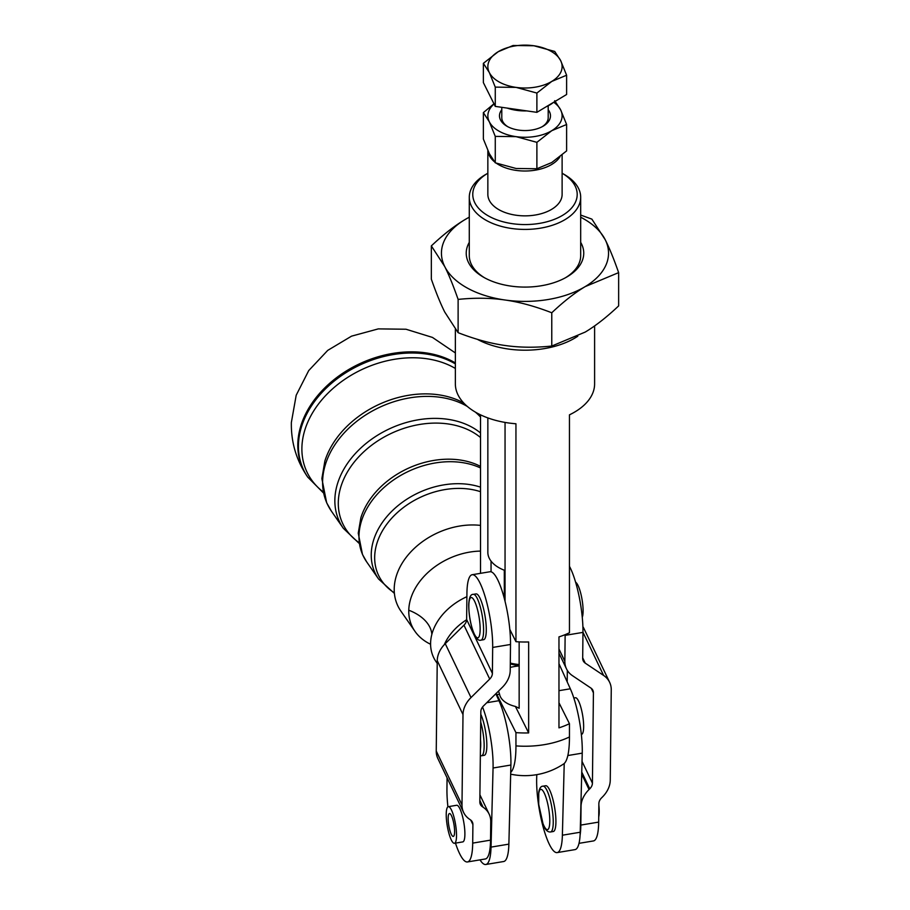 <?xml version="1.0" encoding="UTF-8"?>
<svg xmlns="http://www.w3.org/2000/svg" width="910" height="910" viewBox="0 0 910 910"><rect width="100%" height="100%" fill="white"/><g stroke="black" fill="none" stroke-linecap="round" stroke-linejoin="round"><path stroke-width="1.36" d="M466.887 596.687A55.373 41.03 155.6 0 0 434.059 628.036A55.373 41.03 155.6 0 0 430.601 642.949A55.373 41.03 155.6 0 0 436.106 661.763L437.221 663.356M480.525 525.4A66.692 49.413 155.6 0 0 459.618 526.048A66.692 49.413 155.6 0 0 398.387 570.445A66.692 49.413 155.6 0 0 394.223 588.395A66.692 49.413 155.6 0 0 400.855 611.054L414.96 631.335A62.164 46.069 155.6 0 0 430.589 644.257M485.599 174.527A55.692 32.157 0 0 0 469.287 197.265A55.692 32.157 0 0 0 540.449 228.16A55.692 32.157 0 0 0 580.682 197.265A55.692 32.157 0 0 0 564.371 174.527L562.118 173.23A52.211 30.144 180 0 1 539.482 223.382A52.211 30.144 180 0 1 480.093 209.823A52.211 30.144 180 0 1 487.851 173.23L485.599 174.527M469.287 197.265L469.287 255.664A55.692 32.157 0 0 0 471.482 264.582A55.692 32.157 0 0 0 484.552 277.777M498.521 691.088L499.567 694.228A25.548 14.753 0 0 0 500.443 696.867A25.548 14.753 0 0 0 515.401 706.444L519.155 708.264L519.155 664.55A37.128 21.442 180 0 1 510.305 663.071M477.306 339.293A69.626 40.199 0 0 0 544.316 348.621A69.626 40.199 0 0 0 577.804 336.2M510.669 774.171A69.626 69.626 0 0 0 563.631 763.945A63.814 14.458 -99.5 0 0 564.223 763.49A63.814 14.458 -99.5 0 0 569.455 736.963L569.455 723.7A69.626 40.199 180 0 1 558.967 727.852L558.967 636.898A69.626 40.199 0 0 0 569.455 632.746L569.455 414.835A69.626 40.199 0 0 0 594.605 383.906L594.605 325.916M455.364 329.34L455.364 383.906A69.626 40.199 0 0 0 515.947 423.764L515.947 641.675A69.626 40.199 0 0 0 528.653 641.959L528.653 732.914A69.626 40.199 180 0 1 515.947 732.63L515.947 745.893A63.814 14.458 80.5 0 1 510.715 772.408L508.872 844.139A46.41 10.522 80.5 0 1 503.651 861.52L485.815 864.5A46.41 10.522 -99.5 0 0 491.036 847.108L493.061 768.006A46.41 10.522 -99.5 0 0 489.955 734.268A46.41 10.522 -99.5 0 0 482.55 707.024M480.525 573.323L480.525 414.835M564.223 763.49L562.38 835.209A46.41 10.522 80.5 0 1 557.159 852.602L574.995 849.621A46.41 10.522 -99.5 0 0 580.216 832.24L582.241 753.139A46.41 10.522 -99.5 0 0 579.135 719.389A46.41 10.522 -99.5 0 0 570.32 688.79L558.967 663.72M495.836 693.75L498.976 700.689A46.41 10.522 80.5 0 1 507.791 731.299A46.41 10.522 80.5 0 1 510.897 765.037L510.715 772.408M487.897 150.639A37.128 21.442 -0 0 0 489.318 155.519A37.128 21.442 -0 0 0 494.278 161.627M496.371 163.231A37.128 21.442 -0 0 0 531.474 170.682A37.128 21.442 -0 0 0 560.003 156.702M472.165 574.722A46.41 10.522 80.5 0 1 485.792 598.939A46.41 10.522 80.5 0 1 492.674 647.442L492.39 673.389L466.637 619.505L466.921 593.559A46.41 10.522 80.5 0 1 470.982 575.256A46.41 10.522 80.5 0 1 472.165 574.722L490.001 571.742A46.41 10.522 -99.5 0 1 491.047 571.798L491.047 561.117M487.851 417.906L487.851 552.415A37.128 21.442 -0 0 0 489.318 558.376A37.128 21.442 -0 0 0 504.311 570.229L504.311 598.439A46.41 10.522 -99.5 0 1 510.51 644.473L510.226 670.408A27.846 21.317 154.5 0 1 502.218 687.437L483.506 705.933A9.282 7.109 -25.5 0 0 480.833 711.609L479.832 801.926A9.282 7.109 -25.5 0 0 480.378 804.44A9.282 7.109 -25.5 0 0 482.391 806.726L479.843 801.403M562.118 154.939L562.118 194.421A37.128 21.442 180 0 1 530.189 215.647A37.128 21.442 180 0 1 489.318 200.371A37.128 21.442 180 0 1 487.851 194.421L487.851 150.537M447.913 806.84A46.41 10.522 80.5 0 1 446.947 789.232L447.072 777.811M565.144 634.657A46.41 10.522 80.5 0 1 565.133 635.362L582.969 632.382A46.41 10.522 -99.5 0 0 579.488 598.291A46.41 10.522 -99.5 0 0 569.455 566.316M578.999 843.342L593.434 840.942A46.41 10.522 -99.5 0 0 594.605 840.408A46.41 10.522 -99.5 0 0 598.666 822.105L580.83 825.074A46.41 10.522 80.5 0 1 580.091 835.096M452.099 817.191A11.602 2.628 80.5 0 1 454.534 829.363A11.602 2.628 80.5 0 1 453.294 836.427A11.602 2.628 80.5 0 1 450.655 832.775A11.602 2.628 80.5 0 1 448.221 820.592A11.602 2.628 80.5 0 1 449.472 813.529A11.602 2.628 80.5 0 1 452.099 817.191M448.323 806.669L456.683 805.27A18.564 4.209 80.5 0 1 462.564 816.566A18.564 4.209 80.5 0 1 464.76 837.018A18.564 4.209 80.5 0 1 462.792 841.898L454.431 843.297A18.564 4.209 -99.5 0 0 456.399 838.417A18.564 4.209 -99.5 0 0 454.204 817.965A18.564 4.209 -99.5 0 0 448.323 806.669A18.564 4.209 -99.5 0 0 446.355 811.549A18.564 4.209 -99.5 0 0 448.55 831.99A18.564 4.209 -99.5 0 0 454.431 843.297M542.986 786.172L545.659 785.728A23.205 5.255 80.5 0 1 552.905 799.424A23.205 5.255 80.5 0 1 555.805 824.779A23.205 5.255 80.5 0 1 553.303 831.501L550.618 831.956A23.205 5.255 -99.5 0 0 553.132 825.222A23.205 5.255 -99.5 0 0 548.002 792.826A23.205 5.255 -99.5 0 0 542.986 786.172C540.927 786.16 539.516 788.14 538.754 792.121L538.697 804.326L543.156 824.369C545.124 829.772 547.604 832.297 550.618 831.956M598.86 805.134A18.564 4.209 80.5 0 1 599.133 814.109A18.564 4.209 80.5 0 1 598.723 816.975M476.021 593.911A23.205 5.255 80.5 0 1 482.835 606.014A23.205 5.255 80.5 0 1 486.281 630.266A23.205 5.255 80.5 0 1 483.654 639.684L480.98 640.139A23.205 5.255 -99.5 0 0 483.597 630.721A23.205 5.255 -99.5 0 0 477.375 598.712A23.205 5.255 -99.5 0 0 473.348 594.355L476.021 593.911M575.62 582.264A18.564 4.209 80.5 0 1 583.094 611.213A18.564 4.209 80.5 0 1 582.264 617.321M480.81 714.339A23.205 5.255 80.5 0 1 486.839 745.301A23.205 5.255 80.5 0 1 484.211 755.323L481.538 755.766A23.205 5.255 -99.5 0 0 484.165 745.745A23.205 5.255 -99.5 0 0 480.719 722.096M573.823 698.015L575.438 697.754A18.564 4.209 80.5 0 1 580.819 707.184A18.564 4.209 80.5 0 1 583.651 726.362A18.564 4.209 80.5 0 1 581.547 734.37L581.342 734.415M516.072 87.383L495.267 87.121L489.318 72.527L483.369 63.336L498.225 51.711L513.081 45.5L533.897 45.762L554.713 51.438L560.662 60.617A37.128 21.442 -0 0 0 550.732 51.119A37.128 21.442 -0 0 0 533.897 45.762A37.128 21.442 -0 0 0 498.225 51.711A37.128 21.442 -0 0 0 489.318 72.527A37.128 21.442 -0 0 0 499.249 82.025A37.128 21.442 -0 0 0 516.072 87.383A37.128 21.442 -0 0 0 551.744 81.434A37.128 21.442 -0 0 0 560.662 60.617L566.611 75.223L551.744 81.434L536.889 93.059L516.072 87.383M501.785 107.323L501.785 117.709A23.205 13.4 -0 0 0 502.695 121.428A23.205 13.4 -0 0 0 507.803 126.718M542.167 126.718A23.205 13.4 -0 0 0 548.195 117.709L548.195 105.81M494.062 103.979A37.128 21.442 -0 0 0 488.943 110.701A37.128 21.442 -0 0 0 489.318 121.792L483.369 112.612L483.369 139.025L489.318 153.631L495.267 162.81L516.072 168.487L536.889 168.748L551.744 162.537L566.611 150.912L566.611 124.488L551.744 130.699A37.128 21.442 -0 0 0 561.038 120.984A37.128 21.442 -0 0 0 560.662 109.894A37.128 21.442 -0 0 0 553.701 102.25M501.785 109.735A25.503 14.719 -0 0 0 500.489 119.927A25.503 14.719 -0 0 0 506.961 126.251A25.503 14.719 -0 0 0 543.02 126.251A25.503 14.719 -0 0 0 549.481 111.759A25.503 14.719 -0 0 0 548.195 109.735M469.287 217.206A83.549 48.23 0 0 0 464.771 219.731A83.549 48.23 0 0 0 443.887 241.594A83.549 48.23 0 0 0 444.728 266.55L431.34 245.893L431.34 279.177C436.129 292.861 440.588 303.803 444.728 312.028L458.117 332.685C474.872 339.191 490.479 343.445 504.936 345.47C519.405 347.575 535.012 347.768 551.767 346.05L585.198 332.082C595.527 325.916 606.674 317.203 618.641 305.908L618.641 272.625L585.198 286.604A83.549 48.23 0 0 0 606.094 264.742A83.549 48.23 0 0 0 605.252 239.774A83.549 48.23 0 0 0 580.682 217.206M469.287 242.367A58.752 33.92 0 0 0 468.536 262.58A58.752 33.92 0 0 0 483.438 277.152A58.752 33.92 0 0 0 566.532 277.152A58.752 33.92 0 0 0 581.433 243.743A58.752 33.92 0 0 0 580.682 242.367M466.625 619.733A52.12 38.618 155.6 0 0 444.285 644.678M480.525 551.096A62.164 46.069 155.6 0 0 469.731 552.097A62.164 46.069 155.6 0 0 408.772 610.212A62.164 46.069 155.6 0 0 414.96 631.335M565.428 277.777A55.692 32.157 0 0 0 580.682 255.664L580.682 197.265M504.936 299.993A83.549 48.23 0 0 0 585.198 286.604C574.87 292.758 563.734 301.472 551.767 312.767C535.012 306.272 519.405 302.006 504.936 299.993C490.479 297.877 474.872 297.684 458.117 299.401C453.328 285.717 448.858 274.774 444.728 266.55A83.549 48.23 0 0 0 504.936 299.993M551.767 346.05L551.767 312.767M580.682 215.056L591.864 219.117L605.252 239.774C609.381 247.998 613.852 258.94 618.641 272.625M431.34 245.893C443.295 234.609 454.443 225.885 464.771 219.731L469.287 217.137M458.117 332.685L458.117 299.401M516.072 136.648A37.128 21.442 -0 0 0 551.744 130.699L536.889 142.335L516.072 136.648L495.267 136.386L489.318 121.792A37.128 21.442 -0 0 0 516.072 136.648M536.889 168.748L536.889 142.335M554.713 100.703L560.662 109.894L566.611 124.488M483.369 112.612L493.959 103.785M495.267 162.81L495.267 136.386M553.473 102.386A34.807 20.1 180 0 1 546.091 106.811M526.822 110.895A34.807 20.1 180 0 1 507.177 108.097M495.267 87.121L495.267 106.39L483.369 82.617L483.369 63.336M495.267 106.39L536.889 112.34L566.611 94.492L566.611 75.223M536.889 112.34L536.889 93.059M580.83 825.074L581.035 806.544A27.846 21.317 -25.5 0 1 589.043 789.516L589.76 788.822A9.282 7.109 154.5 0 0 592.421 783.146L593.422 692.828A9.282 7.109 154.5 0 0 592.888 690.315A9.282 7.109 154.5 0 0 590.874 688.028L572.504 675.709A27.846 21.317 -25.5 0 1 566.475 668.839A27.846 21.317 -25.5 0 1 564.848 661.297L565.133 635.362M582.969 632.382L582.684 658.317A9.282 7.109 154.5 0 0 583.23 660.842A9.282 7.109 154.5 0 0 585.232 663.128L603.603 675.436A27.846 21.317 -25.5 0 1 609.632 682.307A27.846 21.317 -25.5 0 1 611.258 689.848L610.257 780.166A27.846 21.317 -25.5 0 1 602.249 797.194L601.544 797.899A9.282 7.109 154.5 0 0 598.871 803.576L598.666 822.105M582.889 626.649A27.846 21.317 -25.5 0 1 583.879 628.423L609.632 682.307M567.192 681.886L567.328 670.397M492.39 673.389A9.282 7.109 -25.5 0 1 489.716 679.065L471.016 697.56A27.846 21.317 154.5 0 0 462.997 714.589L461.996 804.906A27.846 21.317 154.5 0 0 463.622 812.448A27.846 21.317 154.5 0 0 469.662 819.318L470.356 819.785A9.282 7.109 -25.5 0 1 472.358 822.071A9.282 7.109 -25.5 0 1 472.904 824.585L472.7 843.115A46.41 10.522 80.5 0 1 467.456 861.952A46.41 10.522 80.5 0 1 455.466 843.115M467.456 861.952L485.292 858.983A46.41 10.522 -99.5 0 0 490.536 840.135L490.74 821.605A27.846 21.317 154.5 0 0 489.114 814.063A27.846 21.317 154.5 0 0 483.085 807.193L482.391 806.726M466.637 619.505A9.282 7.109 -25.5 0 1 463.963 625.181L445.252 643.677A27.846 21.317 154.5 0 0 437.244 660.706L436.243 751.023A27.846 21.317 154.5 0 0 437.869 758.565L463.622 812.448M491.047 571.798A46.41 10.522 80.5 0 1 504.311 598.439M519.155 664.55L519.155 641.88M505.05 422.422L505.05 601.362M510.294 663.89A32.487 18.757 -0 0 0 519.155 665.619M519.155 665.915A37.128 21.442 0 0 0 510.26 667.417M479.991 859.859A46.41 10.522 -99.5 0 0 485.815 864.5M515.947 732.63L496.94 694.66A18.564 4.209 80.5 0 1 496.303 693.272M557.159 852.602A46.41 10.522 80.5 0 1 543.304 827.565A46.41 10.522 80.5 0 1 536.673 778.425L536.775 774.66M558.967 702.759L569.455 723.7M515.401 706.444L528.653 732.914M509.805 629.402L515.947 641.675M408.772 610.212A46.41 29.336 -178.5 0 1 430.123 627.82A46.41 29.336 -178.5 0 1 431.863 634.304M480.525 466.364L477.511 464.93A76.736 56.864 155.6 0 0 433.649 460.449A76.736 56.864 155.6 0 0 360.883 517.71L358.256 533.158L362.476 554.474L366.719 561.948A77.646 57.535 -24.4 0 1 358.995 535.569A77.646 57.535 -24.4 0 1 435.128 462.985A77.646 57.535 -24.4 0 1 480.525 467.967M463.611 402.88L458.685 400.468A88.043 65.247 155.6 0 0 408.363 395.327A88.043 65.247 155.6 0 0 324.87 461.029L321.878 478.614L326.656 502.775L331.467 511.238A88.953 65.918 -24.4 0 1 322.618 481.015A88.953 65.918 -24.4 0 1 409.853 397.852A88.953 65.918 -24.4 0 1 467.353 406.463M569.455 736.963A69.626 40.199 180 0 1 544.316 744.653A69.626 40.199 180 0 1 515.947 745.893M570.32 688.79L558.967 690.679M510.897 765.037L493.061 768.006M545.181 795.215A20.418 4.63 80.5 0 1 549.697 823.732A20.418 4.63 80.5 0 1 543.077 823.8A20.418 4.63 80.5 0 1 538.561 795.283A20.418 4.63 80.5 0 1 545.181 795.215M474.303 633.997A20.418 4.63 80.5 0 1 468.821 605.832A20.418 4.63 80.5 0 1 474.667 601.385A20.418 4.63 80.5 0 1 480.15 629.549A20.418 4.63 80.5 0 1 474.303 633.997M394.349 592.819A71.674 53.11 -24.4 0 1 374.681 556.59A71.674 53.11 -24.4 0 1 444.956 489.58A71.674 53.11 -24.4 0 1 480.525 491.696M358.881 542.508A82.992 61.493 -24.4 0 1 338.304 502.036A82.992 61.493 -24.4 0 1 419.681 424.458A82.992 61.493 -24.4 0 1 480.525 437.528M323.073 491.832A94.31 69.888 -24.4 0 1 301.904 447.481A94.31 69.888 -24.4 0 1 394.394 359.313A94.31 69.888 -24.4 0 1 455.364 368.448M455.364 362.953A96.665 71.628 155.6 0 0 392.608 353.444A96.665 71.628 155.6 0 0 297.809 443.818A96.665 71.628 155.6 0 0 307.114 476.203C296.239 459.948 290.995 442.044 291.359 422.49L296.194 395.247L308.729 370.563L327.725 350.384L351.544 336.154L378.31 328.885L406.008 329.238L432.455 337.417L455.364 352.943M455.364 363.886A96.483 71.492 155.6 0 0 393.052 354.593A96.483 71.492 155.6 0 0 298.446 444.785A96.483 71.492 155.6 0 0 307.728 477.113L307.114 476.203M475.338 412.093A88.953 65.918 -24.4 0 1 480.525 417.053M480.525 432.967A85.153 63.097 155.6 0 0 418.361 419.783A85.153 63.097 155.6 0 0 334.869 499.385A85.153 63.097 155.6 0 0 343.332 528.312L331.467 511.238M480.525 487.157A73.835 54.714 155.6 0 0 443.648 484.905A73.835 54.714 155.6 0 0 371.246 553.94A73.835 54.714 155.6 0 0 378.583 579.022L366.719 561.948M486.748 702.725L498.976 700.689M480.525 739.944A20.418 4.63 80.5 0 1 480.412 749.385M558.967 649.001L564.848 661.297M582.684 657.793L585.232 663.128M582.969 632.279L603.603 675.436M581.706 774.148L589.043 789.516M581.752 772.089L589.76 788.822M582.036 761.397L592.421 783.146M591.272 688.313L593.422 692.828M472.904 824.585L470.743 820.069M490.536 840.135L472.7 843.115M492.674 647.442L510.51 644.473M489.716 679.065L463.963 625.181M471.016 697.56L445.252 643.677M462.997 714.589L437.244 660.706M461.996 804.906L436.243 751.023M483.085 807.193L479.854 800.436M491.036 847.108L508.872 844.139M580.216 832.24L562.38 835.209M567.829 755.539L582.241 753.139M496.94 694.66L499.567 694.228M480.525 416.336L477.921 413.527M480.98 640.139C478.887 640.924 476.715 639.139 474.474 634.748C470.709 625.761 468.798 615.695 468.73 604.547C469.105 597.483 470.641 594.082 473.348 594.355M394.394 593.388L378.583 579.022M359.006 543.259L343.332 528.312M323.289 492.788L307.728 477.113M480.343 755.778L481.538 755.766M558.967 653.141L566.475 668.839M489.114 814.063L479.911 794.817"/></g></svg>
